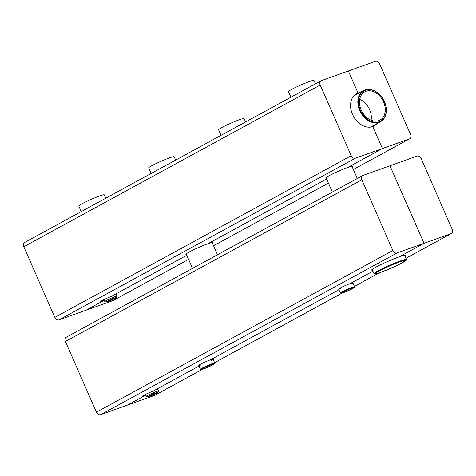 <?xml version="1.0" encoding="UTF-8"?>
<svg xmlns="http://www.w3.org/2000/svg" width="476" height="476" viewBox="0 0 476 476"><rect width="100%" height="100%" fill="white"/><g stroke="black" fill="none" stroke-linecap="round" stroke-linejoin="round"><path stroke-width="0.71" d="M158.038 392.295L158.52 391.064A6.604 0.518 156.3 0 0 158.526 391.016A6.604 0.518 156.3 0 0 154.462 392.278A6.604 0.518 156.3 0 0 147.857 395.324A6.604 0.518 156.3 0 0 146.424 396.329A6.604 0.518 156.3 0 0 146.459 396.359L147.697 396.835A5.664 0.44 -23.7 0 1 148.893 395.949A5.664 0.44 -23.7 0 1 154.748 393.259A5.664 0.44 -23.7 0 1 158.038 392.295A5.664 0.44 -23.7 0 1 153.028 394.937A5.664 0.44 -23.7 0 1 147.697 396.835M149.553 395.711A4.718 0.369 -23.7 0 1 154.272 393.539A4.718 0.369 -23.7 0 1 157.175 392.64A4.718 0.369 -23.7 0 1 152.998 394.872A4.718 0.369 -23.7 0 1 148.53 396.431A4.718 0.369 -23.7 0 1 149.553 395.711M214.515 363.706L214.759 363.087A7.789 0.607 156.3 0 0 214.765 363.039A7.789 0.607 156.3 0 0 209.975 364.521A7.789 0.607 156.3 0 0 202.193 368.109A7.789 0.607 156.3 0 0 200.503 369.299A7.789 0.607 156.3 0 0 200.545 369.334L201.164 369.572A7.313 0.571 -23.7 0 1 202.711 368.424A7.313 0.571 -23.7 0 1 210.267 364.955A7.313 0.571 -23.7 0 1 214.515 363.706A7.313 0.571 -23.7 0 1 208.054 367.121A7.313 0.571 -23.7 0 1 201.164 369.572M203.698 368.073A5.896 0.458 -23.7 0 1 209.595 365.348A5.896 0.458 -23.7 0 1 213.224 364.223A5.896 0.458 -23.7 0 1 208.006 367.02A5.896 0.458 -23.7 0 1 202.419 368.971A5.896 0.458 -23.7 0 1 203.698 368.073M354.328 287.439L354.572 286.826A7.789 0.607 156.3 0 0 354.572 286.772A7.789 0.607 156.3 0 0 349.789 288.254A7.789 0.607 156.3 0 0 342 291.847A7.789 0.607 156.3 0 0 340.316 293.032A7.789 0.607 156.3 0 0 340.358 293.067L340.977 293.305A7.313 0.571 -23.7 0 1 342.524 292.157A7.313 0.571 -23.7 0 1 350.08 288.688A7.313 0.571 -23.7 0 1 354.328 287.439A7.313 0.571 -23.7 0 1 347.861 290.854A7.313 0.571 -23.7 0 1 340.977 293.305M343.511 291.806A5.896 0.458 -23.7 0 1 349.408 289.087A5.896 0.458 -23.7 0 1 353.031 287.962A5.896 0.458 -23.7 0 1 347.819 290.753A5.896 0.458 -23.7 0 1 342.232 292.704A5.896 0.458 -23.7 0 1 343.511 291.806M406.183 260.188L406.421 259.569A17.695 1.38 156.3 0 0 406.427 259.45A17.695 1.38 156.3 0 0 395.55 262.817A17.695 1.38 156.3 0 0 377.861 270.981A17.695 1.38 156.3 0 0 374.023 273.682A17.695 1.38 156.3 0 0 374.112 273.754L374.731 273.998A17.225 1.345 -23.7 0 1 378.378 271.296A17.225 1.345 -23.7 0 1 396.175 263.121A17.225 1.345 -23.7 0 1 406.183 260.188A17.225 1.345 -23.7 0 1 390.957 268.226A17.225 1.345 -23.7 0 1 374.731 273.998M379.205 270.999A16.047 1.25 -23.7 0 1 395.241 263.603A16.047 1.25 -23.7 0 1 405.106 260.545A16.047 1.25 -23.7 0 1 390.915 268.137A16.047 1.25 -23.7 0 1 375.725 273.444A16.047 1.25 -23.7 0 1 379.205 270.999M371.078 120.196A16.047 11.84 61.4 0 0 369.608 109.581A16.047 11.84 61.4 0 0 359.701 99.347M151.13 173.472L148.679 167.891A13.923 1.083 -23.7 0 1 151.701 165.767A13.923 1.083 -23.7 0 1 165.618 159.347A13.923 1.083 -23.7 0 1 174.174 156.693L175.662 160.085M81.223 211.606L78.778 206.025A13.923 1.083 -23.7 0 1 81.795 203.901A13.923 1.083 -23.7 0 1 95.712 197.48A13.923 1.083 -23.7 0 1 104.268 194.827L105.761 198.218M245.568 121.957L244.081 118.566A13.923 1.083 156.3 0 0 235.519 121.213A13.923 1.083 156.3 0 0 221.608 127.633A13.923 1.083 156.3 0 0 218.585 129.758L221.037 135.339M315.475 83.824L313.987 80.432A13.923 1.083 156.3 0 0 305.425 83.08A13.923 1.083 156.3 0 0 291.508 89.5A13.923 1.083 156.3 0 0 288.492 91.624L290.943 97.205M383.591 101.953A16.047 11.84 -118.6 0 1 380.062 120.041A16.047 11.84 -118.6 0 1 361.986 111.628A16.047 11.84 -118.6 0 1 364.693 91.874A16.047 11.84 -118.6 0 1 383.591 101.953M384.418 101.656A17.225 12.709 -118.6 0 1 372.339 121.725A17.225 12.709 -118.6 0 1 360.38 94.492A17.225 12.709 -118.6 0 1 384.418 101.656M384.465 101.691A17.695 13.06 61.4 0 0 363.622 90.577A17.695 13.06 61.4 0 0 360.635 112.366A17.695 13.06 61.4 0 0 380.574 121.648A17.695 13.06 61.4 0 0 384.465 101.691M107.933 300.939A4.718 0.369 -23.7 0 1 112.651 298.767A4.718 0.369 -23.7 0 1 115.555 297.863A4.718 0.369 -23.7 0 1 111.378 300.1A4.718 0.369 -23.7 0 1 106.91 301.659A4.718 0.369 -23.7 0 1 107.933 300.939M107.273 301.177A5.664 0.44 -23.7 0 1 113.127 298.488A5.664 0.44 -23.7 0 1 116.418 297.524A5.664 0.44 -23.7 0 1 111.408 300.166A5.664 0.44 -23.7 0 1 106.077 302.064A5.664 0.44 -23.7 0 1 107.273 301.177M116.418 297.524L116.9 296.292A6.604 0.518 156.3 0 0 116.906 296.245A6.604 0.518 156.3 0 0 112.842 297.506A6.604 0.518 156.3 0 0 106.237 300.552A6.604 0.518 156.3 0 0 104.803 301.558A6.604 0.518 156.3 0 0 104.839 301.588L106.077 302.064M360.189 92.451A18.403 13.584 61.4 0 0 358.012 92.969L348.361 71.001L375.403 61.339A3.778 2.785 -118.6 0 1 379.556 63.843L410.58 134.494A3.778 2.785 -118.6 0 1 409.753 138.748A3.778 2.785 -118.6 0 1 409.455 138.885L382.412 148.542L372.767 126.574A18.403 13.584 -118.6 0 1 352.978 115.329A18.403 13.584 -118.6 0 1 356.578 93.611A18.403 13.584 -118.6 0 1 358.012 92.969L355.257 94.474L358.012 92.969L348.361 71.001L321.324 80.658A3.778 2.785 61.4 0 0 321.026 80.789A3.778 2.785 61.4 0 0 320.199 85.049L351.223 155.7A3.778 2.785 61.4 0 0 355.376 158.199L382.412 148.542L372.767 126.574A18.403 13.584 61.4 0 0 374.201 125.932A18.403 13.584 61.4 0 0 377.141 123.522M104.339 300.493A7.08 0.553 156.3 0 1 102.792 301.076L86.019 310.227L102.792 301.076L102.465 300.326L102.792 301.076A7.08 0.553 -23.7 0 1 100.507 301.635A7.08 0.553 -23.7 0 1 104.161 299.475A7.08 0.553 -23.7 0 1 111.182 296.5L186.788 255.255L111.182 296.5A7.08 0.553 156.3 0 1 113.472 295.941M186.413 254.404A14.631 1.142 -23.7 0 1 185.866 254.333A14.631 1.142 -23.7 0 1 193.423 249.876A14.631 1.142 -23.7 0 1 207.935 243.724L326.601 178.988L207.935 243.724A14.631 1.142 156.3 0 1 212.659 242.57A14.631 1.142 156.3 0 1 212.344 243.022M326.227 178.143A14.631 1.142 -23.7 0 1 325.679 178.066A14.631 1.142 -23.7 0 1 333.236 173.609A14.631 1.142 -23.7 0 1 347.742 167.457L382.412 148.542L347.742 167.457A14.631 1.142 156.3 0 1 352.472 166.302A14.631 1.142 156.3 0 1 352.151 166.755M188.591 259.361L113.056 300.57L58.976 319.884A3.778 2.785 -118.6 0 1 54.823 317.385L23.8 246.735A3.778 2.785 -118.6 0 1 24.633 242.474L321.026 80.789M372.476 270.166A18.403 1.434 -23.7 0 1 371.673 270.088A18.403 1.434 -23.7 0 1 381.175 264.477A18.403 1.434 -23.7 0 1 399.429 256.737L424.033 243.313L389.981 165.773L362.944 175.43A3.778 2.785 61.4 0 0 362.647 175.567A3.778 2.785 61.4 0 0 361.82 179.821L392.843 250.471A3.778 2.785 61.4 0 0 396.996 252.976L424.033 243.313L399.429 256.737A18.403 1.434 156.3 0 1 405.373 255.285A18.403 1.434 156.3 0 1 404.886 255.933M155.093 390.713A7.08 0.553 156.3 0 0 152.802 391.272L199.069 366.032L152.802 391.272A7.08 0.553 -23.7 0 0 145.781 394.247A7.08 0.553 -23.7 0 0 142.128 396.407A7.08 0.553 -23.7 0 0 144.412 395.848L144.085 395.098L144.412 395.848L127.639 404.999L100.597 414.661A3.778 2.785 -118.6 0 1 96.444 412.156L65.42 341.506A3.778 2.785 -118.6 0 1 66.247 337.252L362.647 175.567M200.688 365.027A7.789 0.607 -23.7 0 1 198.801 365.419A7.789 0.607 -23.7 0 1 202.824 363.051A7.789 0.607 -23.7 0 1 210.547 359.773L338.882 289.765L210.547 359.773A7.789 0.607 156.3 0 1 213.064 359.16L214.765 363.039M340.501 288.759A7.789 0.607 -23.7 0 1 338.615 289.152A7.789 0.607 -23.7 0 1 342.631 286.784A7.789 0.607 -23.7 0 1 350.354 283.506L372.928 271.195L350.354 283.506A7.789 0.607 156.3 0 1 352.871 282.893L354.572 286.772M113.056 300.57A3.778 2.785 61.4 0 0 113.353 300.433L188.603 259.384M351.3 284.017A7.789 0.607 156.3 0 0 352.871 282.893M211.493 360.278A7.789 0.607 156.3 0 0 213.064 359.16M202.312 369.352L154.676 395.342L127.639 404.999L144.412 395.848A7.08 0.553 156.3 0 0 145.959 395.264M451.075 233.656L424.033 243.313L389.981 165.773L417.024 156.116A3.778 2.785 -118.6 0 1 421.177 158.615L452.2 229.265A3.778 2.785 -118.6 0 1 451.367 233.526A3.778 2.785 -118.6 0 1 451.075 233.656L405.921 258.289M154.676 395.342A3.778 2.785 61.4 0 0 154.974 395.211L202.437 369.317M355.376 158.199L58.976 319.884M351.223 155.7L54.823 317.385M320.199 85.049L23.8 246.735M396.996 252.976L100.597 414.661M392.843 250.471L96.444 412.156M361.82 179.821L65.42 341.506M409.455 138.885L353.353 169.486M328.404 183.099L213.54 245.753L328.416 183.117M378.95 272.998L354.406 286.391L379.086 272.95M342.125 293.085L214.593 362.652M145.561 394.36L146.424 396.329M157.508 388.708L158.526 391.016M198.801 365.419L200.503 369.299M338.615 289.152L340.316 293.032M372.161 269.44L374.023 273.682M404.57 255.207L406.427 259.45M325.995 177.613L332.355 192.09M351.919 166.231L357.303 178.482M370.59 127.092L380.574 121.648M353.638 96.021L363.622 90.577M103.941 299.582L104.803 301.558M115.888 293.93L116.906 296.245M186.187 253.881L192.542 268.357M212.112 242.492L217.49 254.749M409.753 138.748L353.365 169.51M451.367 233.526L405.933 258.313M342.244 293.049L214.605 362.676"/></g></svg>
